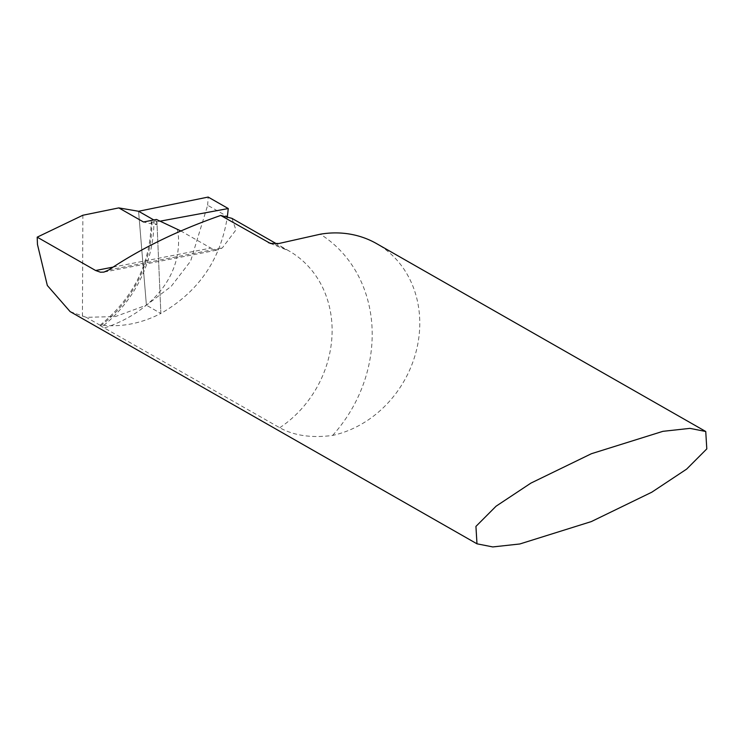 <?xml version="1.0" encoding="UTF-8"?>
<svg xmlns="http://www.w3.org/2000/svg" width="744" height="744" viewBox="0 0 744 744"><rect width="100%" height="100%" fill="white"/><g stroke="black" fill="none" stroke-linecap="round" stroke-linejoin="round"><path stroke-width="0.56" stroke-dasharray="3.72 2.79" d="M70.113 311.597L86.258 317.325L115.385 316.572L146.41 305.207L171.232 286.328L190.641 261.088L207.66 205.27L227.385 216.523C220.763 259.498 198.592 291.806 160.862 313.457L156.947 221.758L160.862 313.457L146.41 305.207L160.862 313.457C142.216 323.063 123.178 327.034 103.751 325.37L100.18 325.268L100.58 325.826L279.725 427.744C294.01 435.649 311.643 438.207 332.624 435.417A105.471 91.977 119.7 0 0 419.579 316.693A105.471 91.977 119.7 0 0 376.594 243.623M100.18 325.268L86.258 317.325M104.699 327.844C144.838 314.824 181.35 281.483 178.411 236.332L177.351 228.985M231.933 218.355L235.941 229.943L222.363 247.854L218.597 249.789L215.528 249.826L210.831 248.087L180.792 230.947M153.822 219.973L156.947 221.758L153.822 219.973L156.947 221.758L160.155 221.163L151.748 222.103L156.826 224.651A150.679 131.4 -60.3 0 1 143.49 221.982M151.144 221.573L151.748 222.103A113.841 97.39 124.4 0 1 100.58 325.826M156.826 224.651L156.426 219.461M146.41 305.207L138.579 211.268L146.41 305.207M82.435 316.265L82.872 215.239M207.66 205.27L208.162 197.067M332.624 435.417A135.613 118.259 119.7 0 0 371.944 325.965A135.613 118.259 119.7 0 0 320.32 234.202M279.725 427.744A105.471 91.977 119.7 0 0 331.917 323.947A105.471 91.977 119.7 0 0 288.923 250.886A105.471 91.977 119.7 0 0 272.378 243.762M112.939 267.143L210.831 248.087M108.773 269.96L222.363 247.854M103.751 325.37A118.473 101.351 124.4 0 0 153.859 221.442M270.379 243.428L288.923 250.886L276.433 243.753M104.123 272.072L218.327 249.844M100.115 325.184C133.595 297.795 150.613 263.376 151.153 221.907"/><path stroke-width="1.12" d="M686.638 469.111L651.8 492.203L591.303 521.591L519.833 543.976L492.798 546.933L476.988 543.817L475.928 526.417L496.09 506.19L530.928 483.098L591.424 453.71L662.895 431.334L689.921 428.367L705.74 431.492L706.8 448.892L686.638 469.111M705.74 431.492L376.594 243.623A105.471 91.977 119.7 0 0 320.32 234.202L278.935 243.493L270.379 243.428L220.736 215.453C178.104 230.315 140.783 248.477 108.773 269.96L103.881 272.109L100.468 272.22L95.632 270.509L37.2 237.159L37.46 244.432L47.328 285.482L70.113 311.597L476.988 543.817M180.792 230.947L156.426 219.461L143.49 221.982L118.808 207.902L82.872 215.239L37.2 237.159M220.736 215.453L231.933 218.355L276.433 243.753M153.822 219.973L138.579 211.268L208.162 197.067L228.268 208.543L160.155 221.163L228.268 208.543L208.162 197.067L138.579 211.268L153.822 219.973L138.579 211.268L118.808 207.902M228.268 208.543L227.385 216.523M272.378 243.762A105.471 91.977 119.7 0 0 268.407 242.665M95.632 270.509L112.939 267.143"/></g></svg>
